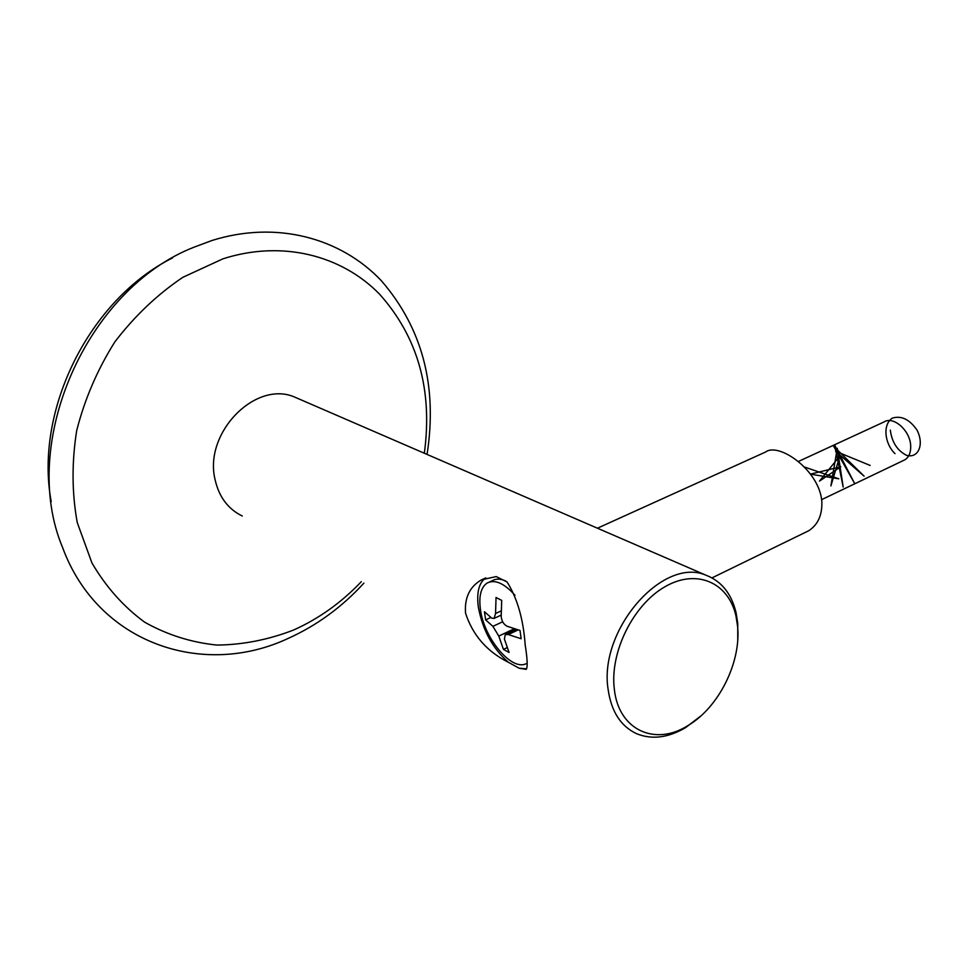<?xml version="1.0" encoding="UTF-8"?>
<svg xmlns="http://www.w3.org/2000/svg" width="969" height="969" viewBox="0 0 969 969"><rect width="100%" height="100%" fill="white"/><g stroke="black" fill="none" stroke-linecap="round" stroke-linejoin="round"><path stroke-width="1.45" d="M424.337 453.25C432.84 390.083 417.893 337.03 379.485 294.091C341.427 255.101 281.906 239.876 222.931 258.832L182.826 277.316C157.257 294.552 134.618 316.064 114.875 341.851C97.457 369.528 84.727 399.095 76.696 430.527C71.682 462.213 71.863 492.858 77.229 522.485L91.934 562.928C106.009 586.996 123.596 606.751 144.696 622.219C167.262 634.877 191.377 642.495 217.044 645.075C242.989 644.773 268.534 639.734 293.668 629.995C318.837 618.694 341.379 602.609 361.28 581.715M427.063 454.425C437.625 386.219 422.448 328.394 381.532 280.925C340.918 237.805 276.31 220.229 211.945 240.506L194.394 247.047C86.471 288.786 18.738 443.245 62.61 547.57C97.954 643.731 203.248 678.482 288.399 638.305C316.766 625.514 341.924 607.127 363.884 583.144M172.53 257.924C89.62 299.3 34.109 410.214 51.212 501.639M804.512 532.793L808.618 530.794C817.763 524.907 822.184 515.375 821.869 502.184C820.198 470.825 778.87 441.803 765.486 452.063L597.437 528.202M527.209 663.05C513.025 672.971 483.967 638.983 480.43 609.331C478.698 596.214 480.89 587.48 486.995 583.132C494.759 579.074 504.098 583.132 515.011 595.305M903.12 460.638L904.913 459.778C908.934 457.138 910.86 452.608 910.703 446.2C910.533 430.842 893.418 415.556 883.91 422.012L798.347 461.498M518.124 629.923L508.325 634.562L521.152 638.753L520.002 630.419L507.15 626.277C503.674 624.448 501.688 621.177 501.191 616.466L501.7 600.392L496.043 597.498L495.547 613.51L501.13 610.918M490.811 617.483L485.626 619.894L484.439 611.73L491.719 618.137L494.081 618.416L495.547 613.51M508.325 634.562L505.261 634.562L504.413 639.104L509.076 652.464L503.456 649.4L498.781 636.076L492.906 626.349L502.657 621.783M485.626 619.894L492.906 626.349M489.49 581.994L492.167 580.782C495.874 578.529 500.404 578.614 505.733 581.012M507.102 647.655L503.456 649.4M614.322 689.044C618.44 729.984 655.068 746.59 687.99 725.551C718.695 707.564 741.261 662.336 737.603 626.398L735.992 616.09C728.615 582.635 696.735 568.306 665.049 586.693C633.302 604.656 609.671 652.21 614.322 689.044M700.866 715.958L685.677 727.562C668.138 737.894 651.725 739.904 636.439 733.63C620.669 726.156 611.221 711.367 608.096 689.25C598.527 629.923 662.953 556.388 705.916 575.186C721.384 581.061 731.438 593.549 736.065 612.65L737.76 623.467L737.748 639.588M465.544 613.183C472.739 635.24 487.007 651.604 508.362 662.275L519.105 668.21L526.203 669.373C527.778 667.266 527.439 659.15 525.198 645.015C523.345 619.179 517.301 598.164 507.066 581.981L496.201 576.579L481.545 579.813C469.723 586.62 464.393 597.74 465.544 613.183M485.808 577.887L485.735 577.924C478.892 582.793 476.433 592.58 478.371 607.272C482.683 630.165 492.688 648.503 508.362 662.275M242.286 516.017C228.03 509.064 218.958 496.891 215.057 479.522C203.575 432.973 255.404 380.114 294.467 396.999L299.53 399.192M519.105 668.21L526.603 668.804M890.317 430.115C891.892 442.203 897.33 450.621 906.621 455.369C918.237 458.64 924.535 444.589 917.001 430.066C909.552 419.383 901.352 415.386 892.401 418.099C882.529 424.204 884.406 443.463 895.005 453.649M899.523 462.358L900.165 462.056M870.162 465.447L835.581 451.215L864.094 476.142L833.715 446.321L854.755 483.725L834.684 445.086L843.187 487.056L837.277 448.356L830.905 485.917L839.857 455.963L819.495 481.096L840.789 466.755L810.35 474.132L838.791 478.807L804.367 466.985M514.236 628.772L498.781 636.076M808.618 530.794L712.021 577.875M904.913 459.778L821.615 499.653M494.081 618.416L501.155 615.109M505.77 634.32L516.223 629.378M687.99 725.551L685.677 727.562M705.916 575.186L294.467 396.999M485.735 577.924L481.545 579.825M735.992 616.09L736.065 612.65"/></g></svg>
